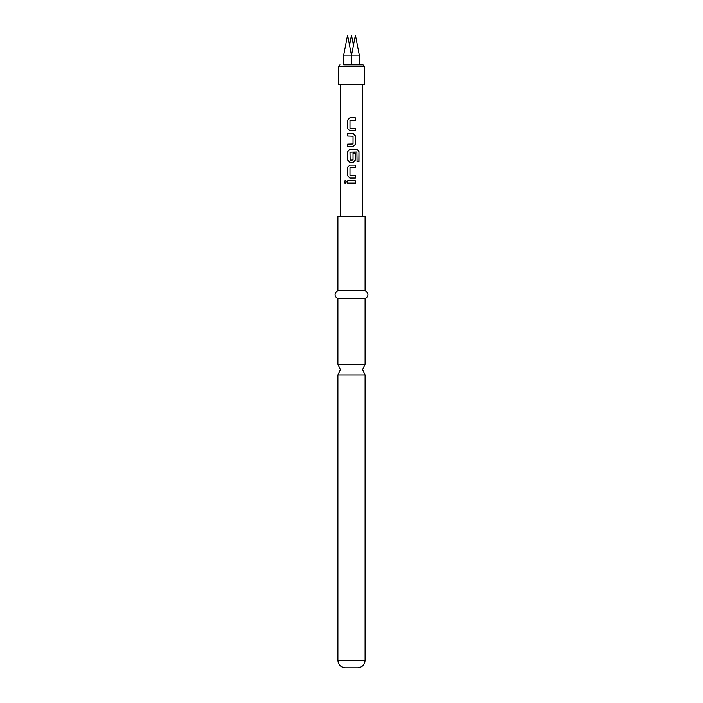 <?xml version="1.0" encoding="UTF-8"?>
<svg xmlns="http://www.w3.org/2000/svg" width="703" height="703" viewBox="0 0 703 703"><rect width="100%" height="100%" fill="white"/><g stroke="black" fill="none" stroke-linecap="round" stroke-linejoin="round"><path stroke-width="1.05" d="M345.226 180.469L344.127 181.972L345.226 183.474M346.456 181.972L345.173 180.469L344.022 181.972L345.173 183.474L346.456 181.972M365.094 660.433C364.699 664.897 362.221 667.367 357.678 667.85L345.322 667.85C340.779 667.367 338.301 664.897 337.906 660.433L365.094 660.433L365.094 374.963L337.906 374.963L340.375 369.62L337.906 364.286L365.094 364.286L365.094 298.775C368.864 296.077 368.864 293.336 365.094 290.541L337.906 290.541C334.136 293.336 334.136 296.077 337.906 298.775L365.094 298.775M349.857 117.788L347.704 120.046L347.704 128.526L349.857 130.784M355.323 130.784L355.323 128.368M347.704 144.106L347.704 146.532M347.704 133.535L347.704 135.951M349.857 149.273L347.704 151.532L347.704 160.012L349.857 162.27M353.178 162.27L355.323 160.012L355.323 153.069M349.857 165.02L347.704 167.279L347.704 175.759L349.857 178.017M355.323 178.017L355.323 175.592M347.704 180.759L347.704 183.184M358.776 55.071L359.295 55.071L355.428 35.15L351.553 55.071L358.776 55.071M343.705 55.071L347.572 35.15L351.447 55.071L351.447 64.808L343.705 64.808L343.705 55.071L351.553 55.071L351.553 64.808L358.776 64.808M343.705 64.808L363.029 64.808L359.295 64.808L359.295 55.071M338.319 66.46L338.319 84.58L364.681 84.58L364.681 66.46L338.319 66.46L339.971 64.808M351.5 117.788L355.384 117.788L355.384 120.213L349.989 120.371L349.989 128.201L355.384 128.368L355.384 130.784L349.83 130.784L347.642 128.526L347.642 120.046L349.83 117.788L351.5 117.788M351.5 133.535L353.205 133.535L355.384 135.793L355.384 144.273L353.205 146.532L347.642 146.532L347.642 144.106L353.047 143.948L353.047 136.118L347.642 135.951L347.642 133.535L351.5 133.535M351.5 149.273L357.194 149.273L358.978 151.532L358.978 161.708L357.054 161.708L356.913 151.962L349.989 152.12L350.147 160.117L353.047 159.959L353.047 153.069L355.384 153.069L355.384 160.012L353.205 162.27L349.83 162.27L347.642 160.012L347.642 151.532L349.83 149.273L351.5 149.273M351.5 165.02L355.384 165.02L355.384 167.437L349.989 167.604L349.989 175.434L355.384 175.592L355.384 178.017L349.83 178.017L347.642 175.759L347.642 167.279L349.83 165.02L351.5 165.02M351.5 180.759L355.384 180.759L355.384 183.184L347.642 183.184L347.642 180.759L351.5 180.759M337.906 290.532L337.906 216.392L365.094 216.392L365.094 290.532M355.323 183.184L355.323 180.759M355.323 167.437L355.323 165.02M358.873 161.708L358.978 151.532M358.873 151.532L357.106 149.273M353.178 146.532L355.384 144.273M355.323 144.273L355.384 135.793M355.323 135.793L353.178 133.535M355.323 120.213L355.323 117.788M365.094 374.963L362.625 369.62L365.094 364.286M353.46 45.247L351.5 35.15L349.54 45.247M364.681 66.46L363.029 64.808M362.379 216.392L362.379 84.58M340.621 216.392L340.621 84.58M337.906 364.286L337.906 298.775M337.906 660.433L337.906 374.963"/></g></svg>
